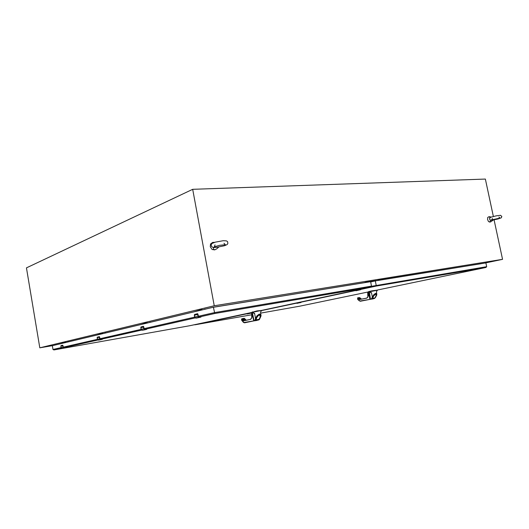 <?xml version="1.0" encoding="UTF-8"?>
<svg xmlns="http://www.w3.org/2000/svg" width="529" height="529" viewBox="0 0 529 529"><rect width="100%" height="100%" fill="white"/><g stroke="black" fill="none" stroke-linecap="round" stroke-linejoin="round"><path stroke-width="0.79" d="M376.43 280.535L370.657 281.772M198.335 316.269L214.377 312.606L371.523 286.116L370.644 287.042L214.754 313.472L213.392 307.243L52.338 345.695L52.979 349.484L61.106 347.626M61.496 348.227L53.925 349.94L52.979 349.484M189.746 325.765L252.168 312.401L189.739 325.765L53.925 349.94L189.739 325.765M197.601 313.723L197.813 314.497L197.502 313.704L194.527 314.51M201.013 316.706L198.653 316.897L197.767 313.869M197.654 314.286L197.476 313.71M197.423 313.763L194.659 314.411L194.315 315.066L195.141 317.889L197.529 317.843M199.268 317.083L201.106 316.679L200.947 317.069L197.416 317.869L200.756 317.116L198.911 317.36L198.011 316.309L194.665 317.076L195.234 317.969L199.307 317.301L198.011 316.309L197.681 314.524L194.355 315.291L194.718 314.358M204.948 308.976L205.345 309.167M143.458 326.373L143.617 327.074L143.419 326.353L141.005 326.982M146.751 329.078L144.377 329.23L143.571 326.466M143.478 326.882L143.359 326.36M143.313 326.406L141.064 326.935L140.807 327.722L141.527 330.05L143.789 329.984M146.791 329.157L144.893 329.316M150.071 322.108L150.441 322.273M99.359 336.675L99.452 337.323L99.32 336.656L97.349 337.165M102.454 339.109L100.173 339.268L99.432 336.742M99.353 337.145L99.273 336.662M99.227 336.702L97.376 337.145L97.144 337.661L97.448 337.085M100.722 339.406L102.368 339.307L99.948 339.889M105.364 332.807L105.714 332.953M63.989 347.732L65.702 347.434L63.473 347.606L62.792 345.278M62.739 345.232L62.806 345.827L62.706 345.212L61.06 345.635M62.713 345.662L62.667 345.212M61.1 345.616L60.868 346.098L61.119 345.576L62.627 345.258M65.702 347.434L63.5 348.122M68.241 341.688L68.572 341.82M252.531 312.123L257.008 310.893L261.683 310.384L252.148 312.341L252.485 311.885M252.287 312.599L252.71 312.308M254.403 320.799L255.176 320.647L253.966 320.514L252.353 312.494M252.564 315.046L251.811 314.021L252.247 312.91M251.672 316.56L251.718 314.14L251.864 316.977M252.214 316.025L252.465 315.39M252.631 314.742L252.194 312.573L252.551 315.086M252.736 312.48L254.019 313.406L254.575 313.28L255.527 318.306L257.015 315.753L259.276 314.107L260.863 314.398L260.771 316.554M252.584 314.94L251.949 314.087L252.267 313.016M251.665 312.665L252.201 312.553L251.513 312.864M252.445 315.509L251.407 318.22L252.545 315.099M241.852 320.415L241.548 319.053L241.998 318.723L241.548 319.172L241.786 320.435L244.041 322.498L255.223 320.634L255.639 320.005L255.157 319.833L254.78 320.349M255.17 320.647L256.01 318.478L255.527 318.306L255.157 319.833M253.999 313.221L253.675 312.97M260.413 317.526L258.621 320.005L259.415 319.516L259.184 319.258M259.587 319.146L261.048 315.813L260.533 312.17M243.426 322.194L244.438 322.789L253.775 320.931L252.465 315.535L251.335 318.57L250.468 319.397L243.466 320.812L242.103 318.908M256.413 317.466L257.993 315.231L259.884 314.252L260.625 314.563L260.923 315.456L260.076 317.658M260.275 317.823L259.236 319.245M250.508 319.179L251.335 318.504L250.376 319.423M244.094 322.492L243.538 322.485L242.031 320.647M243.545 320.805L244.213 320.574L242.434 318.736M256.228 317.889L257.788 315.522L259.594 314.418L260.506 314.636L260.857 315.443L260.103 317.598M244.57 318.597L246.283 320.25M246.031 320.124L245.535 320.138L246.011 320.071L244.484 318.438L243.796 318.623L244.239 318.379M255.527 320.409L255.745 319.886M260.063 317.38L260.156 315.165L258.324 315.429L256.75 317.122L255.838 319.873M260.394 315.628L259.772 314.874L258.82 315.039L256.777 317.076M258.555 314.881L260.354 314.729L260.354 317.03M243.604 320.019L243.532 318.451L243.882 318.385L243.413 318.484M243.796 319.985L243.796 318.623L245.555 320.402M255.428 320.713L257.18 320.369L255.428 320.713M255.348 320.574L258.641 319.893L255.414 320.528M257.749 320.131L258.152 320.091M255.725 320.171L255.851 319.8M255.851 320.521L255.474 320.594L255.943 320.25M259.884 317.784L259.111 319.304L256.102 319.86L256.724 317.684L258.278 315.641L259.336 315.105L260.341 315.919L259.931 317.691M258.826 319.714L259.157 319.212M245.337 320.29L243.981 318.451L243.618 318.65M244.133 318.339L243.803 318.458M207.99 322.101L206.429 322.194M206.872 322.353L208.062 322.082L206.773 322.551L206.224 322.234M250.832 312.95L249.252 313.023M250.958 313.069L249.291 313.016M299.943 302.476L301.146 302.198L299.467 302.277M301.021 302.218L297.986 303.15M360.778 289.462L359.178 289.495M359.667 289.72L360.89 289.436L359.601 289.965L358.933 289.548M369.46 291.724L368.601 291.591L371.616 290.91L377.441 290.11M369.381 291.406L369.513 291.763M369.07 294.283L368.7 292.14L369.116 291.968L368.779 292.028M369.844 291.988L370.809 292.735L371.451 292.597L372.323 296.954L373.811 294.706L375.405 293.43L376.694 293.37L376.701 294.858M369.063 294.236L368.039 293.509L368.144 292.729L368.759 292.444M368.713 292.193L367.701 292.61L368.111 296.068L367.847 292.332M368.482 295.572L368.528 294.646L368.958 294.527M368.825 292.742L368.825 293.615L369.315 293.84L368.931 294.587L369.315 293.84L368.825 291.539M368.925 294.289L368.131 293.39L368.601 292.504M368.382 294.977L368.905 294.64M368.369 295.07L368.759 294.964M367.886 292.246L368.574 292.107L367.695 292.497L367.8 295.797L368.263 296.042M370.981 292.682L371.451 292.597M368.938 294.6L367.807 297.034L369.07 293.965M369.381 291.988L370.459 298.971L369.864 299.083L368.984 294.673L367.007 298.039L359.528 299.566L358.014 297.959L357.538 298.184L357.697 297.84L357.67 299.302L360.275 301.299L371.768 299.03L372.271 298.462L371.847 298.31L371.391 298.779M372.806 296.994L372.323 296.954L371.847 298.31M371.008 292.696L369.923 292.034M369.116 291.962L368.7 292.14M376.073 296.425L374.83 298.072M375.24 297.847L376.76 294.904L376.443 291.658L377.415 290.223L369.579 291.724L369.864 292.001M359.528 299.566L360.051 299.44L359.694 299.255M372.76 297.106L374.182 294.752L375.993 293.436L376.78 294.283L375.795 296.485M372.714 297.225L373.031 296.511M375.954 296.63L374.882 297.992M367.814 297.093L366.709 298.131L361.605 299.149M357.763 299.282L359.343 300.875M359.251 299.474L358.014 297.959M376.093 295.929L376.694 294.104L375.934 293.569L374.466 294.508L372.998 296.584L374.585 294.415L375.98 293.615L376.529 294.362L375.828 296.432M359.872 297.701L361.347 299.011M372.204 298.687L372.356 298.363M376.298 294.441L375.597 293.979L374.307 294.838L372.39 298.356M375.431 293.754L376.159 293.641M359.31 297.549L361.452 299.024L359.389 297.609L360.818 299.163M359.231 298.733L359.303 297.549L358.893 297.635M358.272 297.834L359.793 299.354M371.49 299.183L373.13 298.865L371.49 299.183M371.821 299.011L373.95 298.634M372.257 298.62L371.9 298.978M372.442 298.687L372.416 298.29M375.676 296.584L374.902 297.926L372.634 298.343L373.679 295.916L375.65 294.17L376.271 294.924L375.709 296.531M376.198 295.361L376.304 294.455L375.782 294.038L373.481 295.876M374.658 298.25L374.929 297.873M371.523 286.334L486.66 266.709L485.906 267.495L376.331 286.077L375.345 280.906L370.69 281.937M204.174 322.869L194.388 324.773M299.579 306.212L368.647 291.863L299.579 306.212L260.711 313.128L299.579 306.212M214.761 247.446L218.755 246.99M218.728 247.083L216.467 249.033L214.556 249.8L213.418 249.185L213.399 247.612L216.956 247.248M212.638 242.401L210.516 243.981L210.251 246.785L212.122 249.516L214.635 249.86M212.314 243.234L212.632 242.401L214.622 242.335M491.401 217.002L488.988 216.718L490.006 217.677M493.233 220.044L490.733 221.823L489.98 221.552L490.495 220.11L493.24 219.991M490.601 220.302L492.294 220.13M490.495 220.11L489.662 219.429L489.517 218.556L490.562 217.32L496.242 215.806L500.48 215.283L501.796 216.447L501.32 217.796L497.915 219.026L492.168 220.143M489.034 216.698L487.738 217.432L487.513 219.403L488.452 221.512L489.808 222.094M200.868 316.719L198.964 316.99L198.315 316.256M197.509 313.704L198.296 316.263L197.952 314.246M194.672 317.102L144.08 328.654L144.681 329.309L146.493 329.038M144.047 328.654L143.385 326.353M141.104 326.922L140.807 327.722L143.504 327.094L143.789 328.701L141.104 329.316M146.559 329.349L143.683 330.01L146.374 329.402L144.629 329.64L143.855 328.688L144.979 329.64L141.937 330.248L141.21 329.673L140.807 327.722M102.176 339.076L100.186 339.215L99.293 336.656M141.098 329.349L99.869 338.752L99.631 337.105M102.09 339.327L100.371 339.539L99.703 338.778L97.415 339.301L97.898 340.028L102.064 339.406L100.021 339.466L99.373 337.337L97.144 337.654L97.415 339.301M100.748 339.558L97.891 340.028L97.157 337.852M63.949 347.665L65.371 347.414M63.222 347.143L62.68 345.212M63.189 347.136L62.977 345.629M62.958 347.176L61.106 347.599L61.84 348.366L65.265 347.718L63.328 347.784L62.733 345.84L60.868 346.092L61.159 347.804L61.84 348.366L64.009 347.937L62.958 347.176M252.459 312.454L252.221 311.945M254.244 313.353L252.611 312.242L261.683 310.384M260.552 312.136L261.65 310.523M251.844 317.03L251.692 316.501M251.48 313.075L251.718 314.14L251.48 313.075M260.083 314.53L257.868 315.489L256.638 317.116L255.738 319.933L256.023 318.597M253.775 320.931L254.945 320.733M242.566 318.842L243.485 318.524L242.408 318.67M207.904 322.108L206.469 322.181M204.035 322.703L205.682 322.829M207.851 322.3L206.31 322.214M206.899 322.472L204.63 323.014L204.022 322.71M249.714 313.201L250.766 312.95M250.72 313.161L247.103 313.955L246.481 313.618L248.187 313.763M250.825 313.194L248.141 313.776L250.693 313.234L249.033 313.069M249.734 313.333L249.133 313.049M301.014 302.218L299.507 302.271M296.227 302.972L296.875 303.342L300.948 302.515L299.235 302.323M300.981 302.436L299.348 302.304M299.969 302.614L296.875 303.342L296.214 302.972M360.745 289.456L359.211 289.489M360.725 289.694L355.997 290.732L355.329 290.315L355.891 290.732L357.128 290.54M359.7 289.872L359.052 289.522M369.427 291.651L377.415 290.223M359.37 300.783L357.697 299.381L357.697 297.84M360.064 301.021L370.148 299.354M371.715 299.044L372.33 298.356M374.254 298.535L373.19 298.779L374.32 298.561M367.847 297.139L366.802 297.926M359.912 299.308L357.988 297.84M359.092 297.774L359.502 298.984M373.593 298.627L371.841 299.004M358.358 297.913L358.979 297.668L358.153 297.767M244.067 320.495L242.494 318.762M258.873 319.695L260.202 317.155L260.387 315.595M243.532 318.451L242.322 318.67M205.636 322.835L204.683 323.007M357.075 290.553L356.05 290.725M369.057 293.932L368.825 292.768M371.021 292.689L370.36 292.358M371.153 299.169L370.558 299.275M374.644 298.277L376.02 295.962L376.291 294.402M358.993 297.609L358.133 297.767M215.131 247.427L213.002 247.374L211.534 246.54L211.124 244.762L211.964 243.472L215.296 242.143L223.278 240.728L226.465 240.867L227.576 241.713L227.887 243.419L227.186 244.543L224.574 245.721L216.672 247.281M223.959 243.247L225.328 244.709L219.595 245.337L214.291 246.752L215.072 244.887M498.893 217.042L500.07 218.093L491.732 219.892L492.406 218.444M366.18 282.149L375.888 280.615M364.931 282.4L366.18 282.175L364.931 282.4M371.523 286.116L370.637 281.673L213.392 307.243M193.561 311.978L201.913 309.472M202.336 309.888L201.959 309.716M140.502 324.647L147.188 322.591M147.578 322.954L147.227 322.809M97.164 334.989L102.633 333.27M102.996 333.601L102.666 333.468M61.106 343.599L65.656 342.131M65.999 342.435L65.682 342.316M244.53 320.607L244.074 320.111M486.66 266.709L485.86 262.939L375.345 280.906M480.795 263.759L377.554 280.297M484.65 263.131L502.55 259.309L214.225 305.795L39.794 347.831L52.966 345.543M364.732 282.631L213.69 307.197M502.55 259.309L494.093 219.846M493.372 216.454L485.358 179.04L192.695 189.296L26.45 267.899L39.794 347.831M214.225 305.795L192.695 189.296M63.189 347.15L97.409 339.327M214.754 313.472L198.944 317.056M195.161 317.916L144.655 329.369M141.547 330.07L100.431 339.393M97.832 339.988L63.711 347.718M370.65 287.035L261.676 310.364L370.637 287.042M197.813 314.497L198.137 316.289M200.789 317.016L199.301 317.268M143.617 327.074L143.901 328.681M146.407 329.309L144.992 329.554M99.478 337.317L99.73 338.778M62.825 345.821L63.057 347.156M65.279 347.646L64.009 347.87M252.201 312.646L251.612 312.771M243.274 320.693L241.621 319.159M260.037 317.737L259.276 319.199M368.554 295.4L368.739 294.997M375.762 296.551L375.001 297.84M376.331 286.077L359.429 289.687M355.481 290.533L299.712 302.449M296.379 303.163L261.604 310.596M251.539 312.745L249.49 313.181M246.626 313.796L206.654 322.333M194.963 324.832L251.784 314.722L194.956 324.839M485.906 267.495L377.428 290.037L485.893 267.495M194.665 317.076L194.341 315.297M197.416 317.869L195.935 318.127M143.769 326.843L144.093 328.648M143.683 330.01L142.275 330.255M99.849 339.909L98.513 340.147M61.1 347.599L60.875 346.27M63.407 348.142L62.138 348.366M248.141 313.776L247.155 313.948M297.933 303.163L296.928 303.335M370.71 292.563L369.903 292.028M215.164 249.675L214.509 249.906M490.436 221.929L489.775 222.101"/></g></svg>
